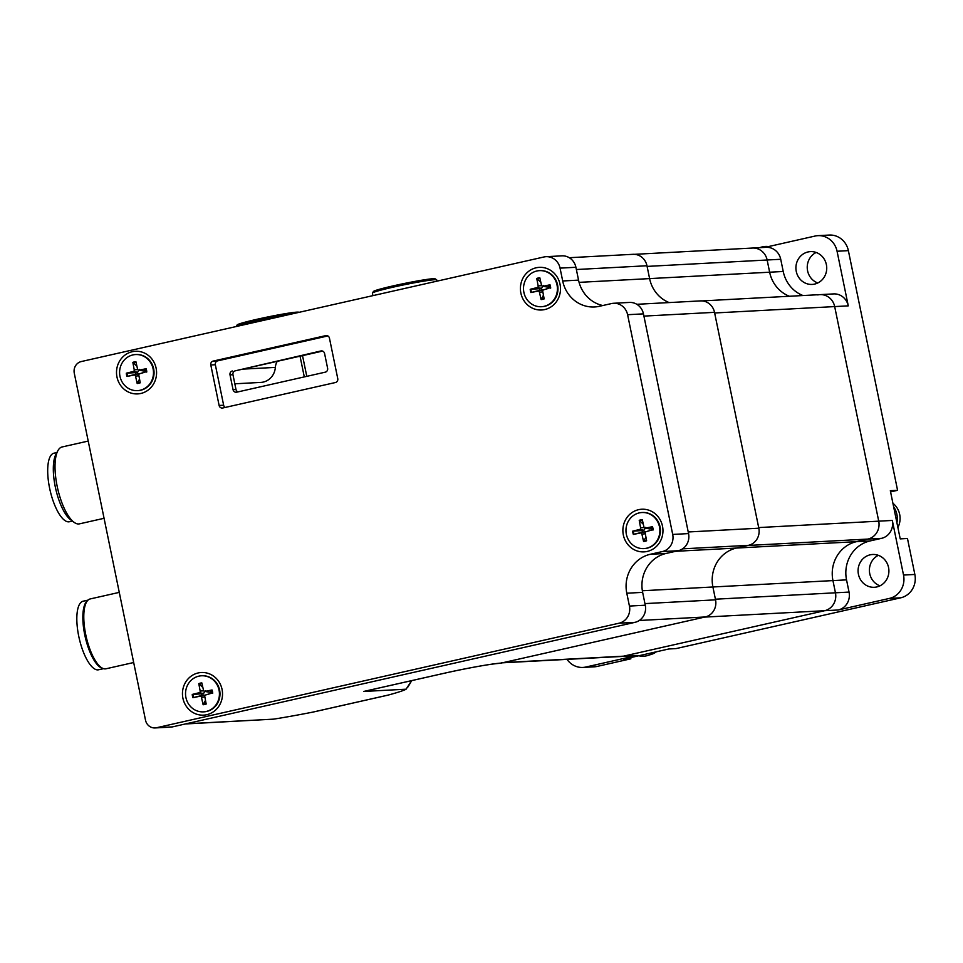 <?xml version="1.0" encoding="UTF-8"?>
<svg xmlns="http://www.w3.org/2000/svg" width="963" height="963" viewBox="0 0 963 963"><rect width="100%" height="100%" fill="white"/><g stroke="black" fill="none" stroke-linecap="round" stroke-linejoin="round"><path stroke-width="1.44" d="M630.645 657.609L630.885 658.8L623.639 659.186L668.816 648.978L676.062 648.593L900.742 597.806A19.705 18.49 -93.1 0 0 914.85 574.454L907.471 538.486L900.224 538.883L890.33 490.697L897.576 490.311L848.379 250.645A19.705 18.49 -93.1 0 0 829.263 235.056L817.936 235.658A19.705 18.49 86.9 0 1 837.064 251.247L848.379 250.645M897.576 490.311L890.57 491.888M597.18 666.42L585.853 667.022A19.705 18.49 86.9 0 1 582.952 667.431L594.279 666.829A19.705 18.49 -93.1 0 0 597.18 666.42L630.885 658.8M878.34 555.338A16.419 15.408 -93.1 0 0 869.42 571.095A16.419 15.408 -93.1 0 0 879.965 585.829M816.167 252.475A16.419 15.408 -93.1 0 0 807.259 268.244A16.419 15.408 -93.1 0 0 817.792 282.966M817.792 294.931A15.107 14.18 86.9 0 1 820.019 294.63A15.107 14.18 86.9 0 1 834.68 306.583A15.107 14.18 -93.1 0 0 820.019 294.63L702.051 300.913M820.019 294.63L833.609 293.908A15.107 14.18 86.9 0 1 848.271 305.861L837.064 251.247M914.85 574.454L903.523 575.055L892.316 520.441L878.725 521.164L834.68 306.583L878.725 521.164A15.107 14.18 86.9 0 1 867.904 539.075A15.107 14.18 -93.1 0 0 878.725 521.164L758.688 527.568L714.642 312.975L848.271 305.861M789.419 296.255A32.838 30.828 86.9 0 1 769.642 272.204L767.138 259.998A15.107 14.18 -93.1 0 0 752.476 248.045A15.107 14.18 86.9 0 1 767.138 259.998L769.642 272.204A32.838 30.828 -93.1 0 0 789.419 296.255M750.249 248.358A15.107 14.18 86.9 0 1 752.476 248.045L766.067 247.322A15.107 14.18 86.9 0 1 780.728 259.276L783.232 271.482A32.838 30.828 -93.1 0 0 802.998 295.533M585.853 667.022L637.049 655.454L623.458 656.176A15.107 14.18 86.9 0 1 621.231 656.489A15.107 14.18 -93.1 0 0 623.458 656.176L824.629 610.711A15.107 14.18 -93.1 0 0 835.451 592.799A15.107 14.18 86.9 0 1 824.629 610.711L623.458 656.176L503.42 662.58A15.107 14.18 86.9 0 1 501.193 662.881M849.041 592.076L835.451 592.799L832.947 580.593A32.838 30.828 86.9 0 1 856.468 541.663L867.904 539.075L856.468 541.663A32.838 30.828 -93.1 0 0 832.947 580.593L835.451 592.799L715.413 599.203L712.909 586.985A32.838 30.828 86.9 0 1 736.43 548.055L747.866 545.479L867.904 539.075L881.494 538.353L870.058 540.941A32.838 30.828 -93.1 0 0 846.537 579.87L849.041 592.076A15.107 14.18 86.9 0 1 838.219 609.988L889.415 598.408L900.742 597.806M817.936 235.658A19.705 18.49 86.9 0 0 815.035 236.055L764.935 247.383M637.049 655.454A15.107 14.18 86.9 0 1 634.822 655.767L502.325 662.821M892.316 520.441A15.107 14.18 86.9 0 1 881.494 538.353M903.523 575.055A19.705 18.49 86.9 0 1 889.415 598.408M858.43 574.285A16.419 15.408 -93.1 0 0 874.368 587.286A16.419 15.408 -93.1 0 0 876.787 586.949A16.419 15.408 -93.1 0 0 888.765 568.76A16.419 15.408 -93.1 0 0 872.61 554.483A16.419 15.408 -93.1 0 0 858.43 574.285M814.614 284.085A16.419 15.408 -93.1 0 0 826.591 265.908A16.419 15.408 -93.1 0 0 810.449 251.62A16.419 15.408 -93.1 0 0 795.932 268.846A16.419 15.408 -93.1 0 0 812.194 284.422A16.419 15.408 -93.1 0 0 814.614 284.085M582.952 667.431A19.705 18.49 86.9 0 1 567.038 659.378M838.219 609.988L704.591 617.102L503.42 662.58M576.368 269.52L646.967 265.752L649.604 278.608A32.838 30.828 86.9 0 0 669.165 302.575A32.838 30.828 86.9 0 1 649.604 278.608L647.1 266.402L780.728 259.276M897.889 527.507A18.791 17.635 -93.1 0 0 892.906 503.264M896.914 522.765A19.705 18.49 -93.1 0 0 893.64 506.803M768.57 246.564A19.705 18.49 -93.1 0 0 762.455 246.841A19.705 18.49 -93.1 0 0 759.831 247.647M638.746 655.767A19.705 18.49 -93.1 0 0 648.039 655.418L651.409 654.346A18.791 17.635 -93.1 0 0 655.201 652.589A18.791 17.635 -93.1 0 0 656.381 651.782M648.039 655.418A19.705 18.49 -93.1 0 0 653.708 652.396M277.26 361.342A13.133 12.326 -93.1 0 0 275.346 367.397A16.419 15.408 86.9 0 1 260.853 382.407L234.828 383.804M365.735 691.013L370.574 689.917M639.276 620.485L705.193 616.97L501.121 663.098A14.445 13.566 -93.1 0 1 498.978 663.399C489.385 664.061 464.828 668.647 444.075 673.306A14.445 4.923 -102.7 0 1 443.787 673.354L363.689 691.458L406.097 689.195L411.634 680.636M406.097 689.195A78.822 4.309 -11.6 0 1 388.474 695.009L312.469 712.187A78.822 4.309 -11.6 0 1 273.6 719.144L186.052 723.815M387.018 695.346L388.474 695.009M312.469 712.187L314.684 711.693M185.329 723.971L273.6 719.144M646.967 265.752A14.445 13.566 -93.1 0 0 632.944 254.316L569.289 257.711M643.922 316.105L714.51 312.337A14.445 13.566 -93.1 0 0 700.486 300.901L636.832 304.296M714.51 312.337L758.82 528.206L688.232 531.973M682.55 548.85L748.468 545.335A14.445 13.566 -93.1 0 0 758.82 528.206M748.468 545.335L736.43 548.055L870.058 540.941M642.357 590.752L712.909 586.985A32.838 30.828 86.9 0 1 736.43 548.055L675.629 551.305M846.537 579.87L712.909 586.985L715.545 599.841L644.945 603.608M705.193 616.97A14.445 13.566 -93.1 0 0 715.545 599.841M133.676 662.52L105.954 668.791A35.8 12.206 -102.7 0 1 102.198 668.093A35.8 12.206 -102.7 0 1 101.103 667.383A35.8 12.206 -102.7 0 1 87.416 641.563A35.8 12.206 -102.7 0 1 86.393 602.308A35.8 12.206 -102.7 0 1 90.173 598.95L119.28 592.377M86.393 602.308L85.611 603.741A34.487 11.761 77.3 0 0 85.394 636.736A34.487 11.761 77.3 0 0 99.779 666.432L101.103 667.383M87.645 600.515A35.137 11.977 77.3 0 0 83.251 625.143A35.137 11.977 77.3 0 0 93.664 659.571A35.137 11.977 77.3 0 0 103.005 668.466M103.535 668.659L98.587 669.779A35.137 11.977 -102.7 0 1 87.645 660.931A35.137 11.977 -102.7 0 1 77.04 624.337A35.137 11.977 -102.7 0 1 83.083 601.225L88.042 600.105M56.889 452.526L53.964 453.188A35.137 11.977 77.3 0 0 48.15 463.612A35.137 11.977 77.3 0 0 53.543 502.12A35.137 11.977 77.3 0 0 69.456 521.741L72.381 521.079M57.888 450.672L55.95 454.247A36.125 12.314 77.3 0 0 53.314 469.005A36.125 12.314 77.3 0 0 70.793 519.924L74.091 522.319A39.411 13.434 -102.7 0 1 55.011 466.778A39.411 13.434 -102.7 0 1 57.888 450.672A39.411 13.434 -102.7 0 1 62.053 446.976L88.211 441.066M104.064 518.299L79.435 523.86A39.411 13.434 -102.7 0 1 74.091 522.319M225.234 407.433A3.286 3.082 -93.1 0 1 223.645 405.218L219.119 405.459A3.286 3.082 -93.1 0 0 222.79 407.987L335.413 382.528A3.286 3.082 -93.1 0 0 337.76 378.64L329.454 338.169A3.286 3.082 -93.1 0 0 325.783 335.63L326.758 335.581M217.686 360.848L213.16 361.089A3.286 3.082 -93.1 0 0 210.801 364.989L215.339 364.736A3.286 3.082 -93.1 0 1 217.686 360.848L327.865 335.943M223.645 405.218L215.339 364.736M219.119 405.459L210.801 364.989M213.16 361.089L325.783 335.63M232.372 370.972A3.286 3.082 -93.1 0 0 230.013 374.872L233.046 389.642A3.286 3.082 -93.1 0 0 236.717 392.182L325.265 372.163A3.286 3.082 -93.1 0 0 327.613 368.275L324.579 353.493A3.286 3.082 -93.1 0 0 320.908 350.965L235.309 370.815A3.286 3.082 86.9 0 0 232.962 374.715L235.995 389.485L233.046 389.642M322.605 351.086L235.309 370.815M237.969 391.893A3.286 3.082 86.9 0 1 235.995 389.485M206.768 714.702A21.342 20.03 -93.1 0 0 217.289 679.553A21.342 20.03 -93.1 0 0 183.391 687.221A21.342 20.03 -93.1 0 0 206.768 714.702M155.067 727.944L170.92 727.101A9.847 9.245 -93.1 0 0 172.377 726.896L156.512 727.751A9.847 9.245 86.9 0 1 155.067 727.944A9.847 9.245 86.9 0 1 145.509 720.155L74.283 373.223A9.847 9.245 86.9 0 1 81.349 361.534L543.902 256.989A14.445 13.566 86.9 0 1 546.045 256.688A14.445 13.566 86.9 0 1 560.057 268.123L575.91 267.281A14.445 13.566 -93.1 0 0 561.898 255.845L546.045 256.688M156.512 727.751L619.077 623.193L634.93 622.351A14.445 13.566 -93.1 0 0 645.282 605.221L629.429 606.064A14.445 13.566 86.9 0 1 619.077 623.193M629.429 606.064L626.793 593.22L642.646 592.365A32.838 30.828 86.9 0 1 666.167 553.436L650.314 554.279A32.838 30.828 -93.1 0 0 626.793 593.22M650.314 554.279L662.351 551.558L678.217 550.716A14.445 13.566 -93.1 0 0 688.557 533.586L672.704 534.429A14.445 13.566 86.9 0 1 662.351 551.558M672.704 534.429L627.599 314.708L643.453 313.866A14.445 13.566 -93.1 0 0 629.441 302.43L613.587 303.273A14.445 13.566 86.9 0 1 627.599 314.708M575.91 267.281L578.546 280.125L562.693 280.979A32.838 30.828 -93.1 0 0 594.556 306.968A32.838 30.828 -93.1 0 0 599.407 306.294L611.457 303.574A14.445 13.566 86.9 0 1 613.587 303.273M562.693 280.979L560.057 268.123M140.827 393.47A21.342 20.03 -93.1 0 0 151.347 358.32A21.342 20.03 -93.1 0 0 117.45 365.988A21.342 20.03 -93.1 0 0 140.827 393.47M647.208 551.438A21.342 20.03 -93.1 0 0 657.729 516.288A21.342 20.03 -93.1 0 0 623.819 523.944A21.342 20.03 -93.1 0 0 647.208 551.438M544.745 309.556A21.342 20.03 -93.1 0 0 555.266 274.407A21.342 20.03 -93.1 0 0 521.356 282.063A21.342 20.03 -93.1 0 0 544.745 309.556M602.814 305.524A32.838 30.828 86.9 0 1 578.546 280.125M643.453 313.866L688.557 533.586M678.217 550.716L666.167 553.436M642.646 592.365L645.282 605.221M634.93 622.351L172.377 726.896M436.684 279.836L435.132 278.825A31.526 1.721 168.4 0 0 403.966 283.555A31.526 1.721 168.4 0 0 373.451 291.488L372.428 293.029A32.838 1.794 -11.6 0 1 404.219 284.771A32.838 1.794 -11.6 0 1 436.684 279.836A32.838 1.794 -11.6 0 1 436.745 279.92L436.997 281.148M372.922 295.629L372.404 293.137A32.838 1.794 -11.6 0 1 372.428 293.029M202.868 687.51L198.787 683.61L200.172 691.073L203.699 690.784M205.3 690.652L203.566 693.516L201.7 693.841A4.947 4.634 86.9 0 0 202.025 695.418L192.913 697.694L205.42 695.093M200.172 691.073A1.408 1.324 -93.1 0 1 199.185 692.71L192.251 694.431L201.7 693.841M199.919 696.273A1.408 1.324 -93.1 0 1 201.46 697.332L203.121 704.735L205.48 700.33M209.489 693.757L210.969 693.396A4.947 4.634 86.9 0 0 210.644 691.819L212.041 689.965L205.047 691.386L209.404 692.204L204.553 691.386A1.408 1.324 -93.1 0 0 205.047 691.386M203.121 704.735A10.93 10.256 -93.1 0 0 206.178 704.037L204.794 696.574A1.408 1.324 -93.1 0 1 205.781 694.937L210.969 693.396M198.787 683.61A10.93 10.256 -93.1 0 1 201.845 682.923L203.506 690.327A1.408 1.324 -93.1 0 0 204.553 691.386M202.025 695.418L203.879 695.009M210.644 691.819L209.404 692.204M201.797 675.773A18.068 16.949 86.9 0 1 202.074 675.761A18.068 16.949 86.9 0 1 219.6 690.05A18.068 16.949 86.9 0 1 204 711.838A18.068 16.949 86.9 0 1 203.723 711.85M219.046 690.086A18.068 16.949 86.9 0 1 203.446 711.862A18.068 16.949 86.9 0 1 185.558 694.732A18.068 16.949 86.9 0 1 201.52 675.785A18.068 16.949 86.9 0 1 219.046 690.086M139.358 369.419L137.637 372.284L135.759 372.609A4.947 4.634 86.9 0 0 136.084 374.186L126.972 376.461L133.977 375.028A1.408 1.324 -93.1 0 1 135.518 376.1L137.179 383.503L139.551 379.085M143.547 372.525L145.028 372.163A4.947 4.634 86.9 0 0 144.703 370.586L146.111 368.721L139.105 370.153L143.463 370.972L138.612 370.153A1.408 1.324 -93.1 0 0 139.105 370.153M137.179 383.503A10.93 10.256 -93.1 0 0 140.237 382.805L138.853 375.341A1.408 1.324 -93.1 0 1 139.84 373.704L145.028 372.163M136.939 366.277L132.846 362.377L134.23 369.84L137.757 369.551M134.23 369.84A1.408 1.324 -93.1 0 1 133.243 371.477L126.309 373.199L135.759 372.609M132.846 362.377A10.93 10.256 -93.1 0 1 135.903 361.691L137.565 369.094A1.408 1.324 -93.1 0 0 138.612 370.153M136.084 374.186L139.479 373.861M144.703 370.586L143.463 370.972M135.855 354.54A18.068 16.949 86.9 0 1 136.144 354.528A18.068 16.949 86.9 0 1 154.032 371.658A18.068 16.949 86.9 0 1 138.058 390.605A18.068 16.949 86.9 0 1 137.781 390.617M119.978 376.34A18.068 16.949 86.9 0 1 135.578 354.553A18.068 16.949 86.9 0 1 153.466 371.694A18.068 16.949 86.9 0 1 137.504 390.629A18.068 16.949 86.9 0 1 119.978 376.34M543.276 285.505L541.543 288.37L539.677 288.695A4.947 4.634 86.9 0 0 540.002 290.272L530.89 292.547L537.884 291.115A1.408 1.324 -93.1 0 1 539.436 292.186L541.098 299.577L543.457 295.172M547.466 288.611L548.934 288.25A4.947 4.634 86.9 0 0 548.609 286.673L550.017 284.807L543.024 286.24L547.369 287.046L542.53 286.24A1.408 1.324 -93.1 0 0 543.024 286.24M541.098 299.577A10.93 10.256 -93.1 0 0 544.155 298.891L542.759 291.428A1.408 1.324 -93.1 0 1 543.758 289.791L548.934 288.25M540.845 282.364L536.764 278.463L538.148 285.927L541.675 285.638M538.148 285.927A1.408 1.324 -93.1 0 1 537.161 287.564L530.216 289.285L539.677 288.695M536.764 278.463A10.93 10.256 -93.1 0 1 539.822 277.777L541.483 285.168A1.408 1.324 -93.1 0 0 542.53 286.24M540.002 290.272L543.397 289.947M548.609 286.673L547.369 287.046M539.774 270.627A18.068 16.949 86.9 0 1 540.05 270.615A18.068 16.949 86.9 0 1 557.938 287.744A18.068 16.949 86.9 0 1 541.976 306.679A18.068 16.949 86.9 0 1 541.7 306.691M523.896 292.415A18.068 16.949 86.9 0 1 539.497 270.639A18.068 16.949 86.9 0 1 557.384 287.768A18.068 16.949 86.9 0 1 541.423 306.716A18.068 16.949 86.9 0 1 523.896 292.415M645.74 527.387L644.006 530.252L642.14 530.577A4.947 4.634 86.9 0 0 642.465 532.154L633.353 534.429L640.347 532.996A1.408 1.324 -93.1 0 1 641.9 534.068L643.561 541.459L645.92 537.053M649.929 530.493L651.409 530.131A4.947 4.634 86.9 0 0 651.084 528.555L652.481 526.689L645.487 528.121L649.832 528.928L644.993 528.121A1.408 1.324 -93.1 0 0 645.487 528.121M643.561 541.459A10.93 10.256 -93.1 0 0 646.618 540.773L645.234 533.309A1.408 1.324 -93.1 0 1 646.221 531.672L651.409 530.131M643.308 524.245L639.227 520.345L640.612 527.808L644.139 527.519M640.612 527.808A1.408 1.324 -93.1 0 1 639.625 529.445L632.691 531.167L642.14 530.577M639.227 520.345A10.93 10.256 -93.1 0 1 642.285 519.647L643.946 527.05A1.408 1.324 -93.1 0 0 644.993 528.121M642.465 532.154L645.86 531.829M651.084 528.555L649.832 528.928M642.237 512.509A18.068 16.949 86.9 0 1 642.514 512.497A18.068 16.949 86.9 0 1 660.401 529.626A18.068 16.949 86.9 0 1 644.44 548.561A18.068 16.949 86.9 0 1 644.163 548.573M626.359 534.296A18.068 16.949 86.9 0 1 641.96 512.521A18.068 16.949 86.9 0 1 659.848 529.65A18.068 16.949 86.9 0 1 643.886 548.597A18.068 16.949 86.9 0 1 626.359 534.296M298.975 312.349L298.831 312.253A31.526 1.721 168.4 0 0 267.666 316.983A31.526 1.721 168.4 0 0 237.151 324.916L236.128 326.457A32.838 1.794 -11.6 0 1 257.747 320.378A32.838 1.794 -11.6 0 1 292.68 313.769M579.088 282.364L783.232 271.482M306.788 376.34L302.526 355.624M501.121 663.098A45.43 2.48 168.4 0 0 443.787 673.354M242.784 369.13L275.346 367.397M320.908 350.965L321.883 350.917M230.013 374.872L232.962 374.715M199.052 684.187A10.328 9.69 86.9 0 1 201.977 683.513M193.599 697.549A10.328 9.69 86.9 0 1 192.937 694.323M192.251 694.431A10.93 10.256 -93.1 0 0 192.913 697.694M206.07 703.484A10.328 9.69 86.9 0 1 203.145 704.134M211.619 690.098A10.328 9.69 86.9 0 1 212.281 693.324M212.715 693.216A10.93 10.256 -93.1 0 0 212.041 689.965M201.46 697.332L204.878 697.031M199.185 692.71L203.566 693.516M205.781 694.937L209.705 693.697M140.129 382.251A10.328 9.69 86.9 0 1 137.203 382.901M145.69 368.865A10.328 9.69 86.9 0 1 146.34 372.079M146.773 371.983A10.93 10.256 -93.1 0 0 146.111 368.721M133.111 362.955A10.328 9.69 86.9 0 1 136.036 362.281M127.658 376.304A10.328 9.69 86.9 0 1 126.996 373.09M126.309 373.199A10.93 10.256 -93.1 0 0 126.972 376.461M139.84 373.704L143.764 372.464M133.977 375.028L137.938 373.776M135.518 376.1L138.937 375.787M133.243 371.477L137.637 372.284M544.047 298.337A10.328 9.69 86.9 0 1 541.122 298.975M549.596 284.952A10.328 9.69 86.9 0 1 550.258 288.166M550.692 288.069A10.93 10.256 -93.1 0 0 550.017 284.807M537.029 279.041A10.328 9.69 86.9 0 1 539.954 278.367M531.564 292.391A10.328 9.69 86.9 0 1 530.902 289.177M530.216 289.285A10.93 10.256 -93.1 0 0 530.89 292.547M543.758 289.791L547.682 288.539M537.884 291.115L541.856 289.863M539.436 292.186L542.843 291.873M537.161 287.564L541.543 288.37M646.51 540.219A10.328 9.69 86.9 0 1 643.585 540.857M652.059 526.833A10.328 9.69 86.9 0 1 652.721 530.047M653.155 529.951A10.93 10.256 -93.1 0 0 652.481 526.689M639.492 520.923A10.328 9.69 86.9 0 1 642.417 520.249M634.027 534.272A10.328 9.69 86.9 0 1 633.377 531.058M632.691 531.167A10.93 10.256 -93.1 0 0 633.353 534.429M646.221 531.672L650.145 530.42M640.347 532.996L644.319 531.745M641.9 534.068L645.306 533.755M639.625 529.445L644.006 530.252M634.509 254.328L752.476 248.045M444.075 673.306L365.711 691.025M300.035 356.19L304.296 376.906M407.734 687.233A111.467 111.467 0 0 0 411.37 681.142M387.728 695.202L313.601 711.958M205.697 694.961L209.597 693.721M139.755 373.728L143.656 372.488M543.674 289.815L547.562 288.575M646.137 531.696L650.037 530.457"/></g></svg>
